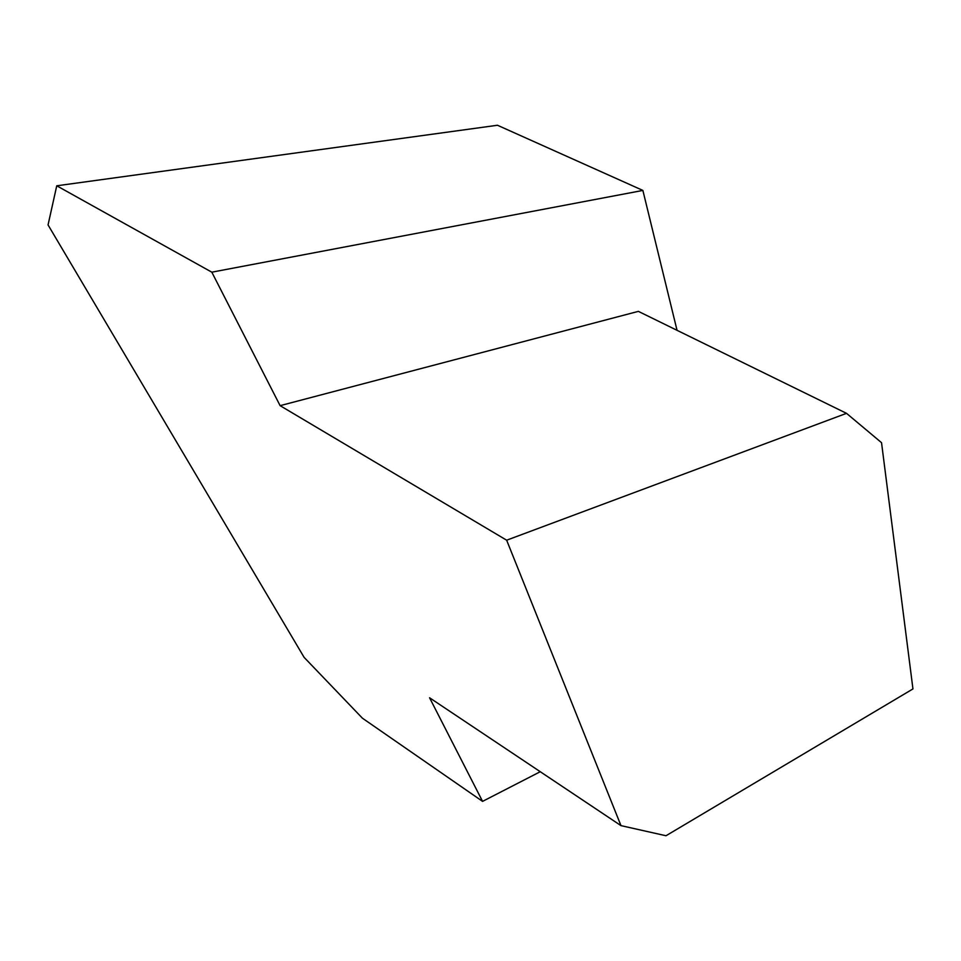 <?xml version="1.0" encoding="UTF-8"?>
<svg xmlns="http://www.w3.org/2000/svg" width="961" height="961" viewBox="0 0 961 961"><rect width="100%" height="100%" fill="white"/><g stroke="black" fill="none" stroke-linecap="round" stroke-linejoin="round"><path stroke-width="1.44" d="M846.521 413.338L638.356 311.364L280.107 405.662L506.651 540.202L846.521 413.338L881.537 442.685L912.95 688.929L665.997 835.746L620.974 825.631L506.651 540.202M677.049 330.32L642.873 190.422L497.474 125.254L56.747 185.797L211.816 272.179L280.107 405.662M56.747 185.797L48.05 224.922L304.096 657.348L362.417 718.191L482.566 801.378L429.567 697.77L620.974 825.631M482.566 801.378L540.25 771.719M211.816 272.179L642.873 190.422"/></g></svg>
